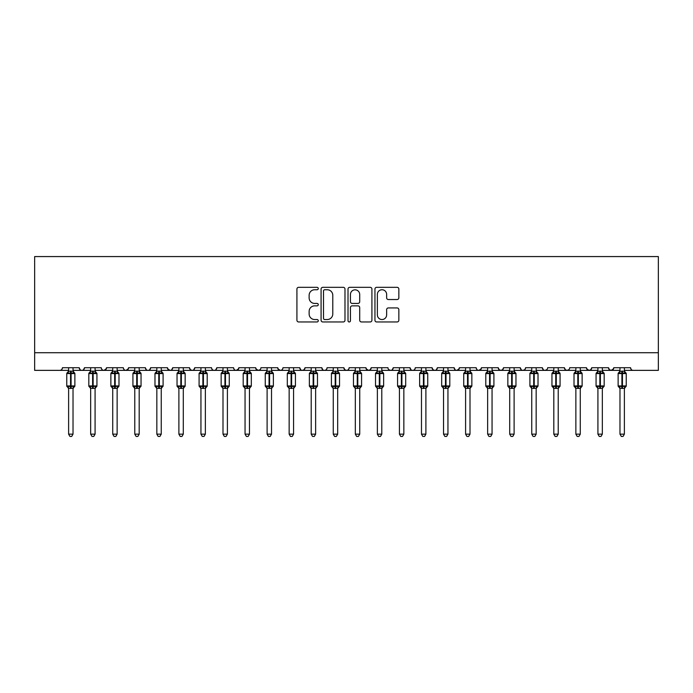 <?xml version="1.0" encoding="UTF-8"?>
<svg xmlns="http://www.w3.org/2000/svg" width="693" height="693" viewBox="0 0 693 693"><rect width="100%" height="100%" fill="white"/><g stroke="black" fill="none" stroke-linecap="round" stroke-linejoin="round"><path stroke-width="1.04" d="M318.269 288.531A1.213 1.213 0 0 0 317.056 287.326L298.657 287.326A1.732 1.732 0 0 0 296.925 289.05L296.925 320.227A1.732 1.732 0 0 0 298.657 321.959L317.056 321.959A1.213 1.213 0 0 0 318.269 320.746A1.213 1.213 0 0 0 317.056 319.534L314.674 319.534A5.544 5.544 0 0 1 309.139 313.99L309.139 311.391A5.544 5.544 0 0 1 314.674 305.856L317.056 305.856A1.213 1.213 0 0 0 318.269 304.643A1.213 1.213 0 0 0 317.056 303.43L314.674 303.43A5.544 5.544 0 0 1 309.139 297.886L309.139 295.287A5.544 5.544 0 0 1 314.674 289.743L317.056 289.743A1.213 1.213 0 0 0 318.269 288.531M397.115 299.532A1.732 1.732 0 0 0 398.847 297.799L398.847 289.05A1.732 1.732 0 0 0 397.115 287.326L376.68 287.326A1.732 1.732 0 0 0 374.948 289.05L374.948 320.227A1.732 1.732 0 0 0 376.68 321.959L397.115 321.959A1.732 1.732 0 0 0 398.847 320.227L398.847 309.667A1.732 1.732 0 0 0 397.115 307.935L388.366 307.935A1.732 1.732 0 0 0 386.633 309.667L386.633 314.899A4.634 4.634 0 0 1 381.999 319.534A4.634 4.634 0 0 1 377.373 314.899L377.373 294.378A4.634 4.634 0 0 1 381.999 289.743A4.634 4.634 0 0 1 386.633 294.378L386.633 297.799A1.732 1.732 0 0 0 388.366 299.532L397.115 299.532M34.65 352.72L658.35 352.72L658.35 256.566L34.65 256.566L34.65 370.365L59.789 370.365C61.192 370.409 62.075 369.534 62.439 367.714L79.201 367.714L80.171 369.759M344.984 289.05A1.732 1.732 0 0 0 343.252 287.326L322.817 287.326A1.732 1.732 0 0 0 321.084 289.05L321.084 320.227A1.732 1.732 0 0 0 322.817 321.959L343.252 321.959A1.732 1.732 0 0 0 344.984 320.227L344.984 289.05M349.748 287.326L370.183 287.326A1.732 1.732 0 0 1 371.916 289.05L371.916 320.227A1.732 1.732 0 0 1 370.183 321.959L361.434 321.959A1.732 1.732 0 0 1 359.702 320.227L359.702 307.588A1.732 1.732 0 0 0 357.969 305.856L352.174 305.856A1.732 1.732 0 0 0 350.441 307.588L350.441 320.746A1.213 1.213 0 0 1 349.229 321.959A1.213 1.213 0 0 1 348.016 320.746L348.016 289.05A1.732 1.732 0 0 1 349.748 287.326M73.025 370.365L81.843 370.365C80.44 370.409 79.556 369.534 79.201 367.714A2.651 2.651 0 0 0 81.843 370.365A2.651 2.651 0 0 0 84.494 367.714L101.256 367.714A2.651 2.651 0 0 0 103.898 370.365A2.651 2.651 0 0 0 106.549 367.714L123.311 367.714A2.651 2.651 0 0 0 125.953 370.365A2.651 2.651 0 0 0 128.603 367.714L145.365 367.714A2.651 2.651 0 0 0 148.007 370.365A2.651 2.651 0 0 0 150.658 367.714L167.42 367.714A2.651 2.651 0 0 0 170.062 370.365A2.651 2.651 0 0 0 172.713 367.714L189.475 367.714A2.651 2.651 0 0 0 192.117 370.365A2.651 2.651 0 0 0 194.768 367.714L211.53 367.714A2.651 2.651 0 0 0 214.172 370.365A2.651 2.651 0 0 0 216.822 367.714L233.584 367.714A2.651 2.651 0 0 0 236.226 370.365A2.651 2.651 0 0 0 238.877 367.714L255.639 367.714A2.651 2.651 0 0 0 258.281 370.365A2.651 2.651 0 0 0 260.932 367.714L277.694 367.714A2.651 2.651 0 0 0 280.336 370.365A2.651 2.651 0 0 0 282.987 367.714L299.748 367.714A2.651 2.651 0 0 0 302.391 370.365A2.651 2.651 0 0 0 305.041 367.714L321.803 367.714A2.651 2.651 0 0 0 324.445 370.365A2.651 2.651 0 0 0 327.096 367.714L343.849 367.714A2.651 2.651 0 0 0 346.5 370.365A2.651 2.651 0 0 0 349.151 367.714L365.904 367.714A2.651 2.651 0 0 0 368.555 370.365A2.651 2.651 0 0 0 371.197 367.714L387.959 367.714A2.651 2.651 0 0 0 390.609 370.365A2.651 2.651 0 0 0 393.252 367.714L410.013 367.714A2.651 2.651 0 0 0 412.664 370.365A2.651 2.651 0 0 0 415.306 367.714L432.068 367.714A2.651 2.651 0 0 0 434.719 370.365A2.651 2.651 0 0 0 437.361 367.714L454.123 367.714A2.651 2.651 0 0 0 456.774 370.365A2.651 2.651 0 0 0 459.416 367.714L476.178 367.714A2.651 2.651 0 0 0 478.828 370.365A2.651 2.651 0 0 0 481.47 367.714L498.232 367.714A2.651 2.651 0 0 0 500.883 370.365A2.651 2.651 0 0 0 503.525 367.714L520.287 367.714A2.651 2.651 0 0 0 522.938 370.365A2.651 2.651 0 0 0 525.58 367.714L542.342 367.714A2.651 2.651 0 0 0 544.993 370.365A2.651 2.651 0 0 0 547.635 367.714L564.397 367.714A2.651 2.651 0 0 0 567.047 370.365A2.651 2.651 0 0 0 569.689 367.714L586.451 367.714A2.651 2.651 0 0 0 589.102 370.365A2.651 2.651 0 0 0 591.744 367.714L608.506 367.714A2.651 2.651 0 0 0 611.157 370.365A2.651 2.651 0 0 0 613.799 367.714L630.561 367.714L631.054 369.256M613.799 367.714L612.829 369.759M608.506 367.714L609.476 369.759M591.744 367.714L590.774 369.759L589.102 370.365L586.737 368.91M586.451 367.714L587.421 369.759M564.397 367.714L565.367 369.759L567.047 370.365L568.745 369.741M536.165 370.365L544.993 370.365C543.589 370.409 542.706 369.534 542.342 367.714L543.312 369.759M525.58 367.714L525.086 369.256M514.111 370.365L522.938 370.365C521.534 370.409 520.651 369.534 520.287 367.714L521.257 369.759M503.525 367.714L502.564 369.759M498.232 367.714L499.203 369.759M481.47 367.714L480.509 369.759M470.001 370.365L478.828 370.365C477.425 370.409 476.541 369.534 476.178 367.714L476.671 369.256M459.416 367.714L458.454 369.759M447.947 370.365L456.774 370.365C455.37 370.409 454.487 369.534 454.123 367.714L455.093 369.759M425.892 370.365L434.719 370.365C436.122 370.409 437.006 369.534 437.361 367.714L436.399 369.759M432.068 367.714L433.038 369.759M403.846 370.365L412.664 370.365C411.261 370.409 410.377 369.534 410.013 367.714L410.984 369.759M381.791 370.365L390.609 370.365C392.013 370.409 392.896 369.534 393.252 367.714L392.29 369.759M371.197 367.714L370.235 369.759M365.904 367.714L366.874 369.759M343.849 367.714L344.819 369.759L346.5 370.365C347.903 370.409 348.787 369.534 349.151 367.714M315.627 370.365L324.445 370.365C323.042 370.409 322.158 369.534 321.803 367.714L322.765 369.759M305.041 367.714L304.071 369.759M293.572 370.365L302.391 370.365C300.987 370.409 300.104 369.534 299.748 367.714L300.71 369.759M277.694 367.714L278.655 369.759M255.639 367.714L256.601 369.759M238.877 367.714L237.907 369.759M205.353 370.365L214.172 370.365C215.575 370.409 216.459 369.534 216.822 367.714L215.852 369.759M183.298 370.365L192.117 370.365C193.52 370.409 194.404 369.534 194.768 367.714L193.797 369.759M189.475 367.714L190.436 369.759M161.244 370.365L170.062 370.365C171.466 370.409 172.349 369.534 172.713 367.714L171.743 369.759M167.42 367.714L168.382 369.759M139.189 370.365L148.007 370.365C149.411 370.409 150.294 369.534 150.658 367.714L149.688 369.759M156.835 370.365L148.007 370.365C146.604 370.409 145.721 369.534 145.365 367.714L146.327 369.759M128.603 367.714L127.633 369.759M106.549 367.714L105.579 369.759M90.67 370.365L81.843 370.365C83.247 370.409 84.13 369.534 84.494 367.714L83.524 369.759M630.561 367.714A2.651 2.651 0 0 0 633.211 370.365C631.808 370.409 630.925 369.534 630.561 367.714M658.35 352.72L658.35 370.365L624.384 370.365M59.789 370.365C61.201 370.409 62.075 369.534 62.439 367.714A2.651 2.651 0 0 1 59.789 370.365L68.616 370.365M95.08 370.365L103.898 370.365L106.263 368.91M112.725 370.365L103.898 370.365C102.495 370.409 101.611 369.534 101.256 367.714M117.134 370.365L125.953 370.365L128.318 368.91M134.78 370.365L125.953 370.365C124.549 370.409 123.666 369.534 123.311 367.714M178.889 370.365L170.062 370.365L167.706 368.91M200.944 370.365L192.117 370.365L190.419 369.741M222.999 370.365L214.172 370.365C212.768 370.409 211.885 369.534 211.53 367.714M227.408 370.365L236.226 370.365L238.591 368.91M245.053 370.365L236.226 370.365C234.823 370.409 233.939 369.534 233.584 367.714M249.463 370.365L258.281 370.365L259.988 369.741M267.108 370.365L258.281 370.365L255.925 368.91M271.517 370.365L280.336 370.365C281.739 370.409 282.623 369.534 282.987 367.714M289.154 370.365L280.336 370.365L277.98 368.91M311.209 370.365L302.391 370.365L304.097 369.741M333.264 370.365L324.445 370.365C325.849 370.409 326.732 369.534 327.096 367.714M359.736 370.365L368.555 370.365L370.261 369.741M377.373 370.365L368.555 370.365L366.199 368.91M399.428 370.365L390.609 370.365L388.903 369.741M421.483 370.365L412.664 370.365C414.067 370.409 414.951 369.534 415.306 367.714M443.537 370.365L434.719 370.365L433.012 369.741M465.592 370.365L456.774 370.365L459.13 368.91M487.647 370.365L478.828 370.365L481.185 368.91M492.056 370.365L500.883 370.365L502.581 369.741M509.701 370.365L500.883 370.365L499.177 369.741M531.756 370.365L522.938 370.365L524.636 369.741M553.811 370.365L544.993 370.365L546.69 369.741M602.33 370.365L611.157 370.365L613.513 368.91M619.975 370.365L611.157 370.365L609.45 369.741M324.722 289.743A1.213 1.213 0 0 0 323.51 290.956L323.51 318.321A1.213 1.213 0 0 0 324.722 319.534L327.235 319.534A5.544 5.544 0 0 0 332.779 313.99L332.779 295.287A5.544 5.544 0 0 0 327.235 289.743L324.722 289.743M359.702 294.464A4.634 4.634 0 0 0 355.076 289.83A4.634 4.634 0 0 0 350.441 294.464L350.441 301.698A1.732 1.732 0 0 0 352.174 303.43L357.969 303.43A1.732 1.732 0 0 0 359.702 301.698L359.702 294.464M68.616 388.582L66.762 385.932L74.879 385.932L74.879 373.579L74.298 372.756A0.884 0.884 0 0 1 74.879 373.579L66.762 373.579A0.884 0.884 0 0 1 67.342 372.756L66.762 373.579L66.762 385.932A0.884 0.884 0 0 0 67.342 386.763L67.975 386.105L70.556 386.729L73.666 386.105L74.047 386.677A1.94 1.854 0 0 0 73.025 388.305L68.616 388.305A1.94 1.854 0 0 0 67.593 386.677M74.879 385.932A0.884 0.884 0 0 1 74.298 386.763L74.879 385.932L74.879 373.579M68.616 371.214L73.025 371.214A1.94 1.854 180 0 0 74.047 372.843L73.666 373.414L71.084 372.791L67.975 373.414L67.593 372.843A1.94 1.854 180 0 0 68.616 371.214L68.616 367.714M73.025 388.288L73.025 434.147L68.616 434.147L68.616 388.288M73.025 367.714L73.025 371.223M67.975 373.414L68.616 371.301M73.302 372.418L73.666 373.414M67.975 386.105L68.616 388.21M73.666 386.105L73.025 388.21M73.025 434.147L71.7 436.434L69.941 436.434L68.616 434.147M90.67 388.582L88.817 385.932L96.933 385.932L96.933 373.579L96.353 372.756A0.884 0.884 0 0 1 96.933 373.579L88.817 373.579A0.884 0.884 0 0 1 89.397 372.756L88.817 373.579L88.817 385.932A0.884 0.884 0 0 0 89.397 386.763L90.029 386.105L92.611 386.729L95.721 386.105L96.102 386.677A1.94 1.854 0 0 0 95.08 388.305L90.67 388.305A1.94 1.854 0 0 0 89.648 386.677M96.933 385.932A0.884 0.884 0 0 1 96.353 386.763L96.933 385.932L96.933 373.579M90.67 371.214L95.08 371.214A1.94 1.854 180 0 0 96.102 372.843L95.721 373.414L93.139 372.791L90.029 373.414L89.648 372.843A1.94 1.854 180 0 0 90.67 371.214L90.67 367.714M112.725 388.582L110.871 385.932L118.988 385.932L118.988 373.579L118.408 372.756A0.884 0.884 0 0 1 118.988 373.579L110.871 373.579A0.884 0.884 0 0 1 111.452 372.756L110.871 373.579L110.871 385.932A0.884 0.884 0 0 0 111.452 386.763L112.084 386.105L114.666 386.729L117.775 386.105L118.156 386.677A1.94 1.854 0 0 0 117.134 388.305L112.725 388.305A1.94 1.854 0 0 0 111.703 386.677M118.988 385.932A0.884 0.884 0 0 1 118.408 386.763L118.988 385.932L118.988 373.579M112.725 371.214L117.134 371.214A1.94 1.854 180 0 0 118.156 372.843L117.775 373.414L115.194 372.791L112.084 373.414L111.703 372.843A1.94 1.854 180 0 0 112.725 371.214L112.725 367.714M134.78 388.582L132.926 385.932L141.043 385.932L141.043 373.579L140.462 372.756A0.884 0.884 0 0 1 141.043 373.579L132.926 373.579A0.884 0.884 0 0 1 133.506 372.756L132.926 373.579L132.926 385.932A0.884 0.884 0 0 0 133.506 386.763L134.139 386.105L136.72 386.729L139.83 386.105L140.211 386.677A1.94 1.854 0 0 0 139.189 388.305L134.78 388.305A1.94 1.854 0 0 0 133.758 386.677M141.043 385.932A0.884 0.884 0 0 1 140.462 386.763L141.043 385.932L141.043 373.579M134.78 371.214L139.189 371.214A1.94 1.854 180 0 0 140.211 372.843L139.83 373.414L137.249 372.791L134.139 373.414L133.758 372.843A1.94 1.854 180 0 0 134.78 371.214L134.78 367.714M156.835 388.582L154.981 385.932L163.098 385.932L163.098 373.579L162.517 372.756A0.884 0.884 0 0 1 163.098 373.579L154.981 373.579A0.884 0.884 0 0 1 155.561 372.756L154.981 373.579L154.981 385.932A0.884 0.884 0 0 0 155.561 386.763L156.194 386.105L158.775 386.729L161.885 386.105L162.266 386.677A1.94 1.854 0 0 0 161.244 388.305L156.835 388.305A1.94 1.854 0 0 0 155.812 386.677M163.098 385.932A0.884 0.884 0 0 1 162.517 386.763L163.098 385.932L163.098 373.579M156.835 371.214L161.244 371.214A1.94 1.854 180 0 0 162.266 372.843L161.885 373.414L159.303 372.791L156.194 373.414L155.812 372.843A1.94 1.854 180 0 0 156.835 371.214L156.835 367.714M95.08 388.288L95.08 434.147L90.67 434.147L90.67 388.288M95.08 367.714L95.08 371.223M90.029 373.414L90.67 371.301M95.357 372.418L95.721 373.414M90.029 386.105L90.67 388.21M95.721 386.105L95.08 388.21M95.08 434.147L93.754 436.434L91.996 436.434L90.67 434.147M117.134 388.288L117.134 434.147L112.725 434.147L112.725 388.288M117.134 367.714L117.134 371.223M112.084 373.414L112.725 371.301M117.412 372.418L117.775 373.414M112.084 386.105L112.725 388.21M117.775 386.105L117.134 388.21M117.134 434.147L115.809 436.434L114.05 436.434L112.725 434.147M139.189 388.288L139.189 434.147L134.78 434.147L134.78 388.288M139.189 367.714L139.189 371.223M134.139 373.414L134.78 371.301M139.466 372.418L139.83 373.414M134.139 386.105L134.78 388.21M139.83 386.105L139.189 388.21M139.189 434.147L137.864 436.434L136.105 436.434L134.78 434.147M161.244 388.288L161.244 434.147L156.835 434.147L156.835 388.288M161.244 367.714L161.244 371.223M156.194 373.414L156.826 371.301M161.521 372.418L161.885 373.414M156.194 386.105L156.826 388.21L156.194 386.105M161.885 386.105L161.244 388.21M161.244 434.147L159.918 436.434L158.16 436.434L156.835 434.147M178.889 388.582L177.036 385.932L185.152 385.932L185.152 373.579L184.572 372.756A0.884 0.884 0 0 1 185.152 373.579L177.036 373.579A0.884 0.884 0 0 1 177.616 372.756L177.036 373.579L177.036 385.932A0.884 0.884 0 0 0 177.616 386.763L178.248 386.105L180.83 386.729L183.94 386.105L184.312 386.677A1.94 1.854 0 0 0 183.298 388.305L178.889 388.305A1.94 1.854 0 0 0 177.867 386.677M185.152 385.932A0.884 0.884 0 0 1 184.572 386.763L185.152 385.932L185.152 373.579M178.889 371.214L183.298 371.214A1.94 1.854 180 0 0 184.312 372.843L183.94 373.414L181.358 372.791L178.248 373.414L177.867 372.843A1.94 1.854 180 0 0 178.889 371.214L178.889 367.714M183.298 388.288L183.298 434.147L178.889 434.147L178.889 388.288M183.298 367.714L183.298 371.223M178.248 373.414L178.881 371.301M183.576 372.418L183.94 373.414M178.248 386.105L178.881 388.21L178.248 386.105M183.94 386.105L183.298 388.21M183.298 434.147L181.973 436.434L180.215 436.434L178.889 434.147M200.944 388.582L199.09 385.932L207.207 385.932L207.207 373.579L206.627 372.756A0.884 0.884 0 0 1 207.207 373.579L199.09 373.579A0.884 0.884 0 0 1 199.671 372.756L199.09 373.579L199.09 385.932A0.884 0.884 0 0 0 199.671 386.763L200.303 386.105L202.884 386.729L205.994 386.105L206.367 386.677A1.94 1.854 0 0 0 205.353 388.305L200.944 388.305A1.94 1.854 0 0 0 199.922 386.677M207.207 385.932A0.884 0.884 0 0 1 206.627 386.763L207.207 385.932L207.207 373.579M200.944 371.214L205.353 371.214A1.94 1.854 180 0 0 206.367 372.843L205.994 373.414L203.413 372.791L200.303 373.414L199.922 372.843A1.94 1.854 180 0 0 200.944 371.214L200.944 367.714M205.353 388.288L205.353 434.147L200.944 434.147L200.944 388.288M205.353 367.714L205.353 371.223M200.303 373.414L200.935 371.301M205.63 372.418L205.994 373.414M200.303 386.105L200.935 388.21L200.303 386.105M205.994 386.105L205.353 388.21M205.353 434.147L204.028 436.434L202.261 436.434L200.944 434.147M222.999 388.582L221.145 385.932L229.262 385.932L229.262 373.579L228.681 372.756A0.884 0.884 0 0 1 229.262 373.579L221.145 373.579A0.884 0.884 0 0 1 221.725 372.756L221.145 373.579L221.145 385.932A0.884 0.884 0 0 0 221.725 386.763L222.358 386.105L224.939 386.729L228.049 386.105L228.421 386.677A1.94 1.854 0 0 0 227.408 388.305L222.999 388.305A1.94 1.854 0 0 0 221.977 386.677M229.262 385.932A0.884 0.884 0 0 1 228.681 386.763L229.262 385.932L229.262 373.579M222.999 371.214L227.408 371.214A1.94 1.854 180 0 0 228.421 372.843L228.049 373.414L225.468 372.791L222.358 373.414L221.977 372.843A1.94 1.854 180 0 0 222.999 371.214L222.999 367.714M227.408 388.288L227.408 434.147L222.999 434.147L222.999 388.288M227.408 367.714L227.408 371.223M222.358 373.414L222.99 371.301M227.685 372.418L228.049 373.414M222.358 386.105L222.99 388.21L222.358 386.105M228.049 386.105L227.408 388.21M227.408 434.147L226.083 436.434L224.315 436.434L222.999 434.147M245.053 388.582L243.2 385.932L251.316 385.932L251.316 373.579L250.736 372.756A0.884 0.884 0 0 1 251.316 373.579L243.2 373.579A0.884 0.884 0 0 1 243.78 372.756L243.2 373.579L243.2 385.932A0.884 0.884 0 0 0 243.78 386.763L244.412 386.105L246.994 386.729L250.104 386.105L250.476 386.677A1.94 1.854 0 0 0 249.463 388.305L245.053 388.305A1.94 1.854 0 0 0 244.031 386.677M251.316 385.932A0.884 0.884 0 0 1 250.736 386.763L251.316 385.932L251.316 373.579M245.053 371.214L249.463 371.214A1.94 1.854 180 0 0 250.476 372.843L250.104 373.414L247.522 372.791L244.412 373.414L244.031 372.843A1.94 1.854 180 0 0 245.053 371.214L245.053 367.714M249.463 388.288L249.463 434.147L245.053 434.147L245.053 388.288M249.463 367.714L249.463 371.223M244.412 373.414L245.045 371.301M249.74 372.418L250.104 373.414M244.412 386.105L245.045 388.21L244.412 386.105M250.104 386.105L249.463 388.21M249.463 434.147L248.137 436.434L246.37 436.434L245.053 434.147M267.108 388.582L265.254 385.932L273.371 385.932L273.371 373.579L272.791 372.756A0.884 0.884 0 0 1 273.371 373.579L265.254 373.579A0.884 0.884 0 0 1 265.826 372.756L265.254 373.579L265.254 385.932A0.884 0.884 0 0 0 265.826 386.763L266.467 386.105L269.049 386.729L272.158 386.105L272.531 386.677A1.94 1.854 0 0 0 271.517 388.305L267.108 388.305A1.94 1.854 0 0 0 266.086 386.677M273.371 385.932A0.884 0.884 0 0 1 272.791 386.763L273.371 385.932L273.371 373.579M267.108 371.214L271.517 371.214A1.94 1.854 180 0 0 272.531 372.843L272.158 373.414L269.577 372.791L266.467 373.414L266.086 372.843A1.94 1.854 180 0 0 267.108 371.214L267.108 367.714M271.517 388.288L271.517 434.147L267.108 434.147L267.108 388.288M271.517 367.714L271.517 371.223M266.467 373.414L267.1 371.301M271.795 372.418L272.158 373.414M266.467 386.105L267.1 388.21L266.467 386.105M272.158 386.105L271.517 388.21M271.517 434.147L270.192 436.434L268.425 436.434L267.108 434.147M289.154 388.582L287.309 385.932L295.426 385.932L295.426 373.579L294.846 372.756A0.884 0.884 0 0 1 295.426 373.579L287.309 373.579L287.309 385.932A0.884 0.884 0 0 0 287.881 386.763L288.522 386.105L291.103 386.729L294.213 386.105L294.586 386.677A1.94 1.854 0 0 0 293.572 388.305L289.154 388.305A1.94 1.854 0 0 0 288.141 386.677M295.426 385.932A0.884 0.884 0 0 1 294.846 386.763L295.426 385.932L295.426 373.579M289.154 371.214L293.572 371.214A1.94 1.854 180 0 0 294.586 372.843L294.213 373.414L291.632 372.791L288.522 373.414L287.881 372.756A0.884 0.884 0 0 0 287.309 373.579L288.141 372.843A1.94 1.854 180 0 0 289.154 371.214L289.154 367.714M293.572 388.288L293.572 434.147L289.154 434.147L289.154 388.288M293.572 367.714L293.572 371.223M288.522 373.414L289.154 371.301M293.849 372.418L294.213 373.414M288.522 386.105L289.154 388.21L288.522 386.105M294.213 386.105L293.572 388.21M293.572 434.147L292.247 436.434L290.48 436.434L289.154 434.147M311.209 388.582L309.364 385.932L317.481 385.932L317.481 373.579L316.9 372.756A0.884 0.884 0 0 1 317.481 373.579L309.364 373.579L309.364 385.932A0.884 0.884 0 0 0 309.936 386.763L310.577 386.105L313.149 386.729L316.268 386.105L316.64 386.677A1.94 1.854 0 0 0 315.627 388.305L311.209 388.305A1.94 1.854 0 0 0 310.195 386.677M317.481 385.932A0.884 0.884 0 0 1 316.9 386.763L317.481 385.932L317.481 373.579M311.209 371.214L315.627 371.214A1.94 1.854 180 0 0 316.64 372.843L316.268 373.414L313.686 372.791L310.577 373.414L309.936 372.756A0.884 0.884 0 0 0 309.364 373.579L310.195 372.843A1.94 1.854 180 0 0 311.209 371.214L311.209 367.714M315.627 388.288L315.627 434.147L311.209 434.147L311.209 388.288M315.627 367.714L315.627 371.223M310.577 373.414L311.209 371.301M315.904 372.418L316.268 373.414M310.577 386.105L311.209 388.21L310.577 386.105M316.268 386.105L315.627 388.21M315.627 434.147L314.301 436.434L312.534 436.434L311.209 434.147M333.264 388.582L331.419 385.932L339.527 385.932L339.527 373.579L338.955 372.756A0.884 0.884 0 0 1 339.527 373.579L331.419 373.579L331.419 385.932A0.884 0.884 0 0 0 331.99 386.763L332.631 386.105L335.204 386.729L338.314 386.105L338.695 386.677A1.94 1.854 0 0 0 337.682 388.305L333.264 388.305A1.94 1.854 0 0 0 332.25 386.677M339.527 385.932A0.884 0.884 0 0 1 338.955 386.763L339.527 385.932L339.527 373.579M333.264 371.214L337.682 371.214A1.94 1.854 180 0 0 338.695 372.843L338.314 373.414L335.741 372.791L332.631 373.414L331.99 372.756A0.884 0.884 0 0 0 331.419 373.579L332.25 372.843A1.94 1.854 180 0 0 333.264 371.214L333.264 367.714M337.682 388.288L337.682 434.147L333.264 434.147L333.264 388.288M337.682 367.714L337.682 371.223M332.631 373.414L333.264 371.301M337.959 372.418L338.314 373.414M332.631 386.105L333.264 388.21L332.631 386.105M338.314 386.105L337.682 388.21M337.682 434.147L336.356 436.434L334.589 436.434L333.264 434.147M355.318 388.582L353.473 385.932L361.581 385.932L361.581 373.579L361.01 372.756A0.884 0.884 0 0 1 361.581 373.579L353.473 373.579L353.473 385.932A0.884 0.884 0 0 0 354.045 386.763L354.686 386.105L357.259 386.729L360.369 386.105L360.75 386.677A1.94 1.854 0 0 0 359.736 388.305L355.318 388.305A1.94 1.854 0 0 0 354.305 386.677M361.581 385.932A0.884 0.884 0 0 1 361.01 386.763L361.581 385.932L361.581 373.579M355.318 371.214L359.736 371.214A1.94 1.854 180 0 0 360.75 372.843L360.369 373.414L357.796 372.791L354.686 373.414L354.045 372.756A0.884 0.884 0 0 0 353.473 373.579L354.305 372.843A1.94 1.854 180 0 0 355.318 371.214L355.318 367.714M359.736 388.288L359.736 434.147L355.318 434.147L355.318 388.288M359.736 367.714L359.736 371.223M354.686 373.414L355.318 371.301M360.014 372.418L360.369 373.414M354.686 386.105L355.318 388.21L354.686 386.105M360.369 386.105L359.736 388.21M359.736 434.147L358.411 436.434L356.644 436.434L355.318 434.147M377.373 388.582L375.519 385.932L383.636 385.932L383.636 373.579L383.064 372.756A0.884 0.884 0 0 1 383.636 373.579L375.519 373.579L375.519 385.932A0.884 0.884 0 0 0 376.1 386.763L376.732 386.105L379.314 386.729L382.423 386.105L382.805 386.677A1.94 1.854 0 0 0 381.791 388.305L377.373 388.305A1.94 1.854 0 0 0 376.36 386.677M383.636 385.932A0.884 0.884 0 0 1 383.064 386.763L383.636 385.932L383.636 373.579M377.373 371.214L381.791 371.214A1.94 1.854 180 0 0 382.805 372.843L382.423 373.414L379.851 372.791L376.732 373.414L376.1 372.756A0.884 0.884 0 0 0 375.519 373.579L376.36 372.843A1.94 1.854 180 0 0 377.373 371.214L377.373 367.714M381.791 388.288L381.791 434.147L377.373 434.147L377.373 388.288M381.791 367.714L381.791 371.223M376.732 373.414L377.373 371.301M382.068 372.418L382.423 373.414M376.732 386.105L377.373 388.21L376.732 386.105M382.423 386.105L381.791 388.21M381.791 434.147L380.466 436.434L378.699 436.434L377.373 434.147M399.428 388.582L397.574 385.932L405.691 385.932L405.691 373.579L405.119 372.756A0.884 0.884 0 0 1 405.691 373.579L397.574 373.579L397.574 385.932A0.884 0.884 0 0 0 398.154 386.763L398.787 386.105L401.368 386.729L404.478 386.105L404.859 386.677A1.94 1.854 0 0 0 403.846 388.305L399.428 388.305A1.94 1.854 0 0 0 398.414 386.677M405.691 385.932A0.884 0.884 0 0 1 405.119 386.763L405.691 385.932L405.691 373.579M399.428 371.214L403.846 371.214A1.94 1.854 180 0 0 404.859 372.843L404.478 373.414L401.897 372.791L398.787 373.414L398.154 372.756A0.884 0.884 0 0 0 397.574 373.579L398.414 372.843A1.94 1.854 180 0 0 399.428 371.214L399.428 367.714M403.846 388.288L403.846 434.147L399.428 434.147L399.428 388.288M403.846 367.714L403.846 371.223M398.787 373.414L399.428 371.301M404.123 372.418L404.478 373.414M398.787 386.105L399.428 388.21L398.787 386.105M404.478 386.105L403.846 388.21M403.846 434.147L402.52 436.434L400.753 436.434L399.428 434.147M421.483 388.582L419.629 385.932L427.746 385.932L427.746 373.579L427.174 372.756A0.884 0.884 0 0 1 427.746 373.579L419.629 373.579L419.629 385.932A0.884 0.884 0 0 0 420.209 386.763L420.842 386.105L423.423 386.729L426.533 386.105L426.914 386.677A1.94 1.854 0 0 0 425.892 388.305L421.483 388.305A1.94 1.854 0 0 0 420.469 386.677M427.746 385.932A0.884 0.884 0 0 1 427.174 386.763L427.746 385.932L427.746 373.579M421.483 371.214L425.892 371.214A1.94 1.854 180 0 0 426.914 372.843L426.533 373.414L423.951 372.791L420.842 373.414L420.209 372.756A0.884 0.884 0 0 0 419.629 373.579L420.469 372.843A1.94 1.854 180 0 0 421.483 371.214L421.483 367.714M425.892 388.288L425.892 434.147L421.483 434.147L421.483 388.288M425.892 367.714L425.892 371.223M420.842 373.414L421.483 371.301M426.178 372.418L426.533 373.414M420.842 386.105L421.483 388.21L420.842 386.105M426.533 386.105L425.9 388.21M425.892 434.147L424.575 436.434L422.808 436.434L421.483 434.147M443.537 388.582L441.684 385.932L449.8 385.932L449.8 373.579L449.22 372.756A0.884 0.884 0 0 1 449.8 373.579L441.684 373.579L441.684 385.932A0.884 0.884 0 0 0 442.264 386.763L442.896 386.105L445.478 386.729L448.588 386.105L448.969 386.677A1.94 1.854 0 0 0 447.947 388.305L443.537 388.305A1.94 1.854 0 0 0 442.524 386.677M449.8 385.932A0.884 0.884 0 0 1 449.22 386.763L449.8 385.932L449.8 373.579M443.537 371.214L447.947 371.214A1.94 1.854 180 0 0 448.969 372.843L448.588 373.414L446.006 372.791L442.896 373.414L442.264 372.756A0.884 0.884 0 0 0 441.684 373.579L442.524 372.843A1.94 1.854 180 0 0 443.537 371.214L443.537 367.714M465.592 388.582L463.738 385.932L471.855 385.932L471.855 373.579L471.275 372.756A0.884 0.884 0 0 1 471.855 373.579L463.738 373.579L463.738 385.932A0.884 0.884 0 0 0 464.319 386.763L464.951 386.105L467.532 386.729L470.642 386.105L471.023 386.677A1.94 1.854 0 0 0 470.001 388.305L465.592 388.305A1.94 1.854 0 0 0 464.579 386.677M471.855 385.932A0.884 0.884 0 0 1 471.275 386.763L471.855 385.932L471.855 373.579M465.592 371.214L470.001 371.214A1.94 1.854 180 0 0 471.023 372.843L470.642 373.414L468.061 372.791L464.951 373.414L464.319 372.756A0.884 0.884 0 0 0 463.738 373.579L464.579 372.843A1.94 1.854 180 0 0 465.592 371.214L465.592 367.714M492.056 367.714L492.056 371.223A1.94 1.854 180 0 0 493.078 372.843L492.697 373.414L490.116 372.791L487.006 373.414L486.373 372.756A0.884 0.884 0 0 0 485.793 373.579L485.793 385.932L486.373 386.763L485.793 385.932L493.91 385.932L493.91 373.579L493.329 372.756A0.884 0.884 0 0 1 493.91 373.579L485.793 373.579L485.793 385.932A0.884 0.884 0 0 0 486.373 386.763L487.006 386.105L489.587 386.729L492.697 386.105L493.078 386.677A1.94 1.854 0 0 0 492.056 388.305L487.647 388.305A1.94 1.854 0 0 0 486.633 386.677M493.91 385.932A0.884 0.884 0 0 1 493.329 386.763L493.91 385.932L493.91 373.579M487.647 367.714L487.647 371.301L492.056 371.214M507.848 385.932L508.428 386.763L507.848 385.932L515.964 385.932L515.964 373.579L515.384 372.756A0.884 0.884 0 0 1 515.964 373.579L507.848 373.579A0.884 0.884 0 0 1 508.428 372.756L507.848 373.579L507.848 385.932A0.884 0.884 0 0 0 508.428 386.763L509.06 386.105L511.642 386.729L514.752 386.105L515.133 386.677A1.94 1.854 0 0 0 514.111 388.305L509.701 388.305A1.94 1.854 0 0 0 508.688 386.677M515.964 385.932A0.884 0.884 0 0 1 515.384 386.763L515.964 385.932L515.964 373.579M509.701 371.214L514.111 371.214A1.94 1.854 180 0 0 515.133 372.843L514.752 373.414L512.17 372.791L509.06 373.414L508.688 372.843A1.94 1.854 180 0 0 509.701 371.214L509.701 367.714M536.165 367.714L536.165 371.223A1.94 1.854 180 0 0 537.188 372.843L536.806 373.414L534.225 372.791L531.115 373.414L530.483 372.756A0.884 0.884 0 0 0 529.902 373.579L529.902 385.932L530.483 386.763L529.902 385.932L538.019 385.932L538.019 373.579L537.439 372.756A0.884 0.884 0 0 1 538.019 373.579L529.902 373.579L529.902 385.932A0.884 0.884 0 0 0 530.483 386.763L531.115 386.105L533.697 386.729L536.806 386.105L537.188 386.677A1.94 1.854 0 0 0 536.165 388.305L531.756 388.305A1.94 1.854 0 0 0 530.734 386.677M538.019 385.932A0.884 0.884 0 0 1 537.439 386.763L538.019 385.932L538.019 373.579M531.756 367.714L531.756 371.301L536.165 371.214M558.22 367.714L558.22 371.223A1.94 1.854 180 0 0 559.242 372.843L558.861 373.414L556.28 372.791L553.17 373.414L552.538 372.756A0.884 0.884 0 0 0 551.957 373.579L551.957 385.932L552.538 386.763L551.957 385.932L560.074 385.932L560.074 373.579L559.494 372.756A0.884 0.884 0 0 1 560.074 373.579L551.957 373.579L551.957 385.932A0.884 0.884 0 0 0 552.538 386.763L553.17 386.105L555.751 386.729L558.861 386.105L559.242 386.677A1.94 1.854 0 0 0 558.22 388.305L553.811 388.305A1.94 1.854 0 0 0 552.789 386.677M560.074 385.932A0.884 0.884 0 0 1 559.494 386.763L560.074 385.932L560.074 373.579M553.811 367.714L553.811 371.301L558.22 371.214M580.275 367.714L580.275 371.223A1.94 1.854 180 0 0 581.297 372.843L580.916 373.414L578.334 372.791L575.225 373.414L574.592 372.756A0.884 0.884 0 0 0 574.012 373.579L574.012 385.932L574.592 386.763L574.012 385.932L582.129 385.932L582.129 373.579L581.548 372.756A0.884 0.884 0 0 1 582.129 373.579L574.012 373.579L574.012 385.932A0.884 0.884 0 0 0 574.592 386.763L575.225 386.105L577.806 386.729L580.916 386.105L581.297 386.677A1.94 1.854 0 0 0 580.275 388.305L575.866 388.305A1.94 1.854 0 0 0 574.843 386.677M582.129 385.932A0.884 0.884 0 0 1 581.548 386.763L582.129 385.932L582.129 373.579M575.866 367.714L575.866 371.301L580.275 371.214M447.947 388.288L447.947 434.147L443.537 434.147L443.537 388.288M447.947 367.714L447.947 371.223M442.896 373.414L443.537 371.301M448.232 372.418L448.588 373.414M442.896 386.105L443.537 388.21L442.896 386.105M448.588 386.105L447.955 388.21M447.947 434.147L446.63 436.434L444.863 436.434L443.537 434.147M470.001 388.288L470.001 434.147L465.592 434.147L465.592 388.288M470.001 367.714L470.001 371.223M464.951 373.414L465.592 371.301M470.287 372.418L470.642 373.414M464.951 386.105L465.592 388.21L464.951 386.105M470.642 386.105L470.01 388.21M470.001 434.147L468.685 436.434L466.917 436.434L465.592 434.147M492.056 388.288L492.056 434.147L487.647 434.147L487.647 388.288M485.793 373.579L486.633 372.843A1.94 1.854 180 0 0 487.647 371.214M487.006 373.414L487.647 371.301M492.342 372.418L492.697 373.414M487.006 386.105L487.647 388.21L487.006 386.105M492.697 386.105L492.065 388.21M492.056 434.147L490.739 436.434L488.972 436.434L487.647 434.147M514.111 388.288L514.111 434.147L509.701 434.147L509.701 388.288M514.111 367.714L514.111 371.223M509.06 373.414L509.701 371.301M514.397 372.418L514.752 373.414M509.06 386.105L509.701 388.21L509.06 386.105M514.752 386.105L514.119 388.21M514.111 434.147L512.785 436.434L511.027 436.434L509.701 434.147M536.165 388.288L536.165 434.147L531.756 434.147L531.756 388.288M529.902 373.579L530.734 372.843A1.94 1.854 180 0 0 531.756 371.214M531.115 373.414L531.756 371.301M536.451 372.418L536.806 373.414M531.115 386.105L531.756 388.21L531.115 386.105M536.806 386.105L536.174 388.21M536.165 434.147L534.84 436.434L533.082 436.434L531.756 434.147M558.22 388.288L558.22 434.147L553.811 434.147L553.811 388.288M551.957 373.579L552.789 372.843A1.94 1.854 180 0 0 553.811 371.214M553.17 373.414L553.811 371.301M558.497 372.418L558.861 373.414M553.17 386.105L553.811 388.21L553.17 386.105M558.861 386.105L558.22 388.21M558.22 434.147L556.895 436.434L555.136 436.434L553.811 434.147M580.275 388.288L580.275 434.147L575.866 434.147L575.866 388.288M574.012 373.579L574.843 372.843A1.94 1.854 180 0 0 575.866 371.214M575.225 373.414L575.866 371.301M580.552 372.418L580.916 373.414M575.225 386.105L575.866 388.21L575.225 386.105M580.916 386.105L580.275 388.21M580.275 434.147L578.95 436.434L577.191 436.434L575.866 434.147M602.33 367.714L602.33 371.223A1.94 1.854 180 0 0 603.352 372.843L602.971 373.414L600.389 372.791L597.279 373.414L596.647 372.756A0.884 0.884 0 0 0 596.067 373.579L596.067 385.932L596.647 386.763L596.067 385.932L604.183 385.932L604.183 373.579L603.603 372.756A0.884 0.884 0 0 1 604.183 373.579L596.067 373.579L596.067 385.932A0.884 0.884 0 0 0 596.647 386.763L597.279 386.105L599.861 386.729L602.971 386.105L603.352 386.677A1.94 1.854 0 0 0 602.33 388.305L597.92 388.305A1.94 1.854 0 0 0 596.898 386.677M604.183 385.932A0.884 0.884 0 0 1 603.603 386.763L604.183 385.932L604.183 373.579M597.92 367.714L597.92 371.301L602.33 371.214M602.33 388.288L602.33 434.147L597.92 434.147L597.92 388.288M596.067 373.579L596.898 372.843A1.94 1.854 180 0 0 597.92 371.214M597.279 373.414L597.92 371.301M602.607 372.418L602.971 373.414M597.279 386.105L597.92 388.21L597.279 386.105M602.971 386.105L602.33 388.21M602.33 434.147L601.004 436.434L599.246 436.434L597.92 434.147M624.384 367.714L624.384 371.223A1.94 1.854 180 0 0 625.407 372.843L625.025 373.414L622.444 372.791L619.334 373.414L618.702 372.756A0.884 0.884 0 0 0 618.121 373.579L618.121 385.932L618.702 386.763L618.121 385.932L626.238 385.932L626.238 373.579L625.658 372.756A0.884 0.884 0 0 1 626.238 373.579L618.121 373.579L618.121 385.932A0.884 0.884 0 0 0 618.702 386.763L619.334 386.105L621.916 386.729L625.025 386.105L625.407 386.677A1.94 1.854 0 0 0 624.384 388.305L619.975 388.305A1.94 1.854 0 0 0 618.953 386.677M626.238 385.932A0.884 0.884 0 0 1 625.658 386.763L626.238 385.932L626.238 373.579M619.975 367.714L619.975 371.301L624.384 371.214M624.384 388.288L624.384 434.147L619.975 434.147L619.975 388.288M618.121 373.579L618.953 372.843A1.94 1.854 180 0 0 619.975 371.214M619.334 373.414L619.975 371.301M624.662 372.418L625.025 373.414M619.334 386.105L619.975 388.21L619.334 386.105M625.025 386.105L624.384 388.21M624.384 434.147L623.059 436.434L621.3 436.434L619.975 434.147M70.556 371.041L70.556 388.47M71.084 388.47L71.084 371.041M92.611 371.041L92.611 388.47M93.139 388.47L93.139 371.041M114.666 371.041L114.666 388.47M115.194 388.47L115.194 371.041M136.72 371.041L136.72 388.47M137.249 388.47L137.249 371.041M158.775 371.041L158.775 388.47M159.303 388.47L159.303 371.041M180.83 371.041L180.83 388.47M181.358 388.47L181.358 371.041M202.884 371.041L202.884 388.47M203.413 388.47L203.413 371.041M224.939 371.041L224.939 388.47M225.468 388.47L225.468 371.041M246.994 371.041L246.994 388.47M247.522 388.47L247.522 371.041M269.049 371.041L269.049 388.47M269.577 388.47L269.577 371.041M291.103 371.041L291.103 388.47M291.632 388.47L291.632 371.041M313.149 371.041L313.149 388.47M313.686 388.47L313.686 371.041M335.204 371.041L335.204 388.47M335.741 388.47L335.741 371.041M357.259 371.041L357.259 388.47M357.796 388.47L357.796 371.041M379.314 371.041L379.314 388.47M379.851 388.47L379.851 371.041M401.368 371.041L401.368 388.47M401.897 388.47L401.897 371.041M423.423 371.041L423.423 388.47M423.951 388.47L423.951 371.041M445.478 371.041L445.478 388.47M446.006 388.47L446.006 371.041M467.532 371.041L467.532 388.47M468.061 388.47L468.061 371.041M489.587 371.041L489.587 388.47M490.116 388.47L490.116 371.041M511.642 371.041L511.642 388.47M512.17 388.47L512.17 371.041M533.697 371.041L533.697 388.47M534.225 388.47L534.225 371.041M555.751 371.041L555.751 388.47M556.28 388.47L556.28 371.041M577.806 371.041L577.806 388.47M578.334 388.47L578.334 371.041M599.861 371.041L599.861 388.47M600.389 388.47L600.389 371.041M621.916 371.041L621.916 388.47M622.444 388.47L622.444 371.041M337.682 370.365L355.318 370.365M558.22 370.365L575.866 370.365M580.275 370.365L597.92 370.365M67.342 372.756L68.616 370.928M74.298 372.756L73.025 370.928M74.298 386.763L73.025 388.582M89.397 372.756L90.67 370.928M96.353 372.756L95.08 370.928M96.353 386.763L95.08 388.582M111.452 372.756L112.725 370.928M118.408 372.756L117.134 370.928M118.408 386.763L117.134 388.582M133.506 372.756L134.78 370.928M140.462 372.756L139.189 370.928M140.462 386.763L139.189 388.582M155.561 372.756L156.835 370.928M162.517 372.756L161.244 370.928M162.517 386.763L161.244 388.582M177.616 372.756L178.889 370.928M184.572 372.756L183.298 370.928M184.572 386.763L183.298 388.582M199.671 372.756L200.944 370.928M206.627 372.756L205.353 370.928M206.627 386.763L205.353 388.582M221.725 372.756L222.999 370.928M228.681 372.756L227.408 370.928M228.681 386.763L227.408 388.582M243.78 372.756L245.053 370.928M250.736 372.756L249.463 370.928M250.736 386.763L249.463 388.582M265.826 372.756L267.108 370.928M272.791 372.756L271.517 370.928M272.791 386.763L271.517 388.582M287.309 385.932L287.309 373.579M287.881 372.756L289.154 370.928M294.846 372.756L293.572 370.928M294.846 386.763L293.572 388.582M309.364 385.932L309.364 373.579M309.936 372.756L311.209 370.928M316.9 372.756L315.627 370.928M316.9 386.763L315.627 388.582M331.419 385.932L331.419 373.579M331.99 372.756L333.264 370.928M338.955 372.756L337.682 370.928M338.955 386.763L337.682 388.582M353.473 385.932L353.473 373.579M354.045 372.756L355.318 370.928M361.01 372.756L359.736 370.928M361.01 386.763L359.736 388.582M375.519 385.932L375.519 373.579M376.1 372.756L377.373 370.928M383.064 372.756L381.791 370.928M383.064 386.763L381.791 388.582M397.574 385.932L397.574 373.579M398.154 372.756L399.428 370.928M405.119 372.756L403.846 370.928M405.119 386.763L403.846 388.582M419.629 385.932L419.629 373.579M420.209 372.756L421.483 370.928M427.174 372.756L425.892 370.928M427.174 386.763L425.892 388.582M441.684 385.932L441.684 373.579M442.264 372.756L443.537 370.928M449.22 372.756L447.947 370.928M449.22 386.763L447.947 388.582M463.738 385.932L463.738 373.579M464.319 372.756L465.592 370.928M471.275 372.756L470.001 370.928M471.275 386.763L470.001 388.582M486.373 372.756L487.647 370.928M493.329 372.756L492.056 370.928M486.373 386.763L487.647 388.582M493.329 386.763L492.056 388.582M508.428 372.756L509.701 370.928M515.384 372.756L514.111 370.928M508.428 386.763L509.701 388.582M515.384 386.763L514.111 388.582M530.483 372.756L531.756 370.928M537.439 372.756L536.165 370.928M530.483 386.763L531.756 388.582M537.439 386.763L536.165 388.582M552.538 372.756L553.811 370.928M559.494 372.756L558.22 370.928M552.538 386.763L553.811 388.582M559.494 386.763L558.22 388.582M574.592 372.756L575.866 370.928M581.548 372.756L580.275 370.928M574.592 386.763L575.866 388.582M581.548 386.763L580.275 388.582M596.647 372.756L597.92 370.928M603.603 372.756L602.33 370.928M596.647 386.763L597.92 388.582M603.603 386.763L602.33 388.582M618.702 372.756L619.975 370.928M625.658 372.756L624.384 370.928M618.702 386.763L619.975 388.582M625.658 386.763L624.384 388.582"/></g></svg>
